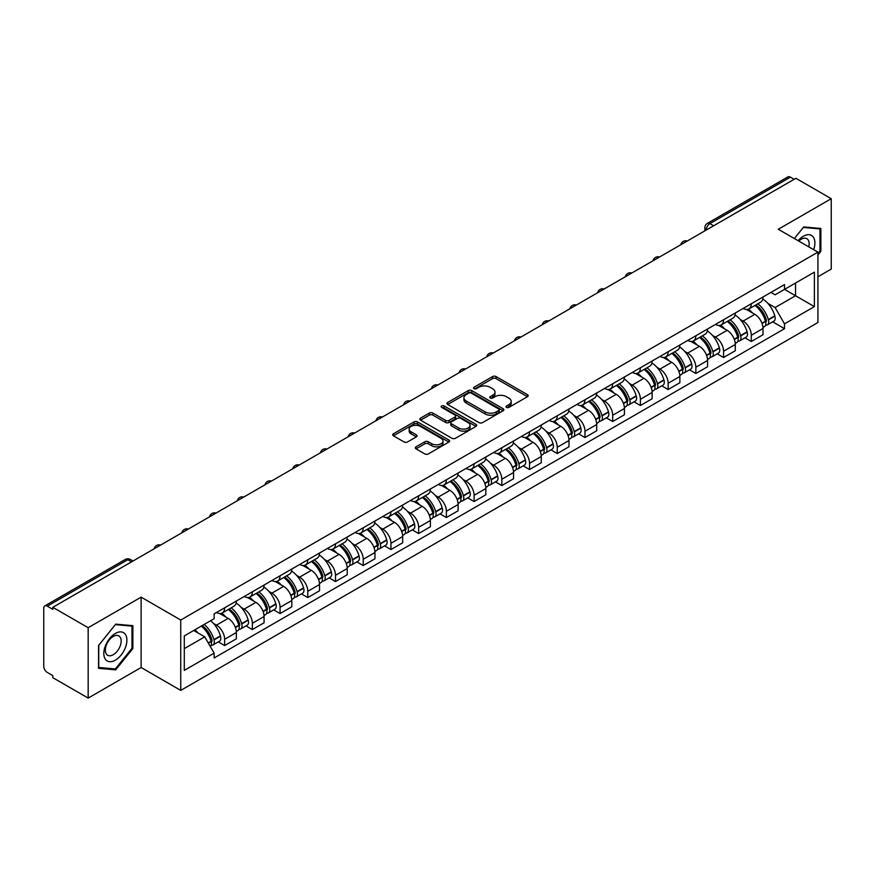 <?xml version="1.0" encoding="UTF-8"?>
<svg xmlns="http://www.w3.org/2000/svg" width="875" height="875" viewBox="0 0 875 875"><rect width="100%" height="100%" fill="white"/><g stroke="black" fill="none" stroke-linecap="round" stroke-linejoin="round"><path stroke-width="1.31" d="M506.494 407.389A1.728 0.995 0 0 0 508.933 407.389L527.461 396.692A2.472 1.422 0 0 0 528.183 395.686A2.472 1.422 0 0 0 527.461 394.68L496.07 376.556A2.472 1.422 0 0 0 492.581 376.556L474.053 387.253A1.728 0.995 0 0 0 473.55 387.953A1.728 0.995 0 0 0 474.053 388.664A1.728 0.995 0 0 0 476.492 388.664L478.887 387.275A7.897 4.561 0 0 1 490.055 387.275L492.669 388.784A7.897 4.561 0 0 1 494.977 392.011A7.897 4.561 0 0 1 492.669 395.238L490.273 396.616A1.728 0.995 0 0 0 489.77 397.327A1.728 0.995 0 0 0 490.273 398.027A1.728 0.995 0 0 0 492.713 398.027L495.108 396.637A7.897 4.561 0 0 1 506.275 396.637L508.889 398.147A7.897 4.561 0 0 1 511.197 401.373A7.897 4.561 0 0 1 508.889 404.6L506.494 405.978A1.728 0.995 0 0 0 505.991 406.689A1.728 0.995 0 0 0 506.494 407.389L506.494 405.978M416.019 446.841A2.472 1.422 0 0 0 415.297 447.847A2.472 1.422 0 0 0 416.019 448.853L424.823 453.939A2.472 1.422 0 0 0 428.312 453.939L448.897 442.05A2.472 1.422 0 0 0 449.619 441.044A2.472 1.422 0 0 0 448.897 440.037L417.495 421.914A2.472 1.422 0 0 0 414.006 421.914L393.433 433.803A2.472 1.422 0 0 0 392.711 434.809A2.472 1.422 0 0 0 393.433 435.816L404.075 441.952A2.472 1.422 0 0 0 407.553 441.952L416.369 436.866A2.472 1.422 0 0 0 417.091 435.859A2.472 1.422 0 0 0 416.369 434.853L411.086 431.812A6.595 3.806 0 0 1 409.161 429.111A6.595 3.806 0 0 1 413.23 425.6A6.595 3.806 0 0 1 420.416 426.42L441.087 438.353A6.595 3.806 0 0 1 443.023 441.044A6.595 3.806 0 0 1 438.944 444.566A6.595 3.806 0 0 1 431.758 443.745L428.312 441.755A2.472 1.422 0 0 0 424.823 441.755L416.019 446.841L416.019 448.853M180.742 620.025L141.127 597.144L88.167 627.714L52.817 607.305L795.889 178.292L831.25 198.702L778.302 229.272L817.928 252.153L180.742 620.025L180.742 690.397L817.928 322.525L817.928 252.153M479.062 422.625A2.472 1.422 0 0 0 482.552 422.625L503.136 410.736A2.472 1.422 0 0 0 503.858 409.73A2.472 1.422 0 0 0 503.136 408.723L471.745 390.6A2.472 1.422 0 0 0 468.256 390.6L447.672 402.478A2.472 1.422 0 0 0 446.95 403.484A2.472 1.422 0 0 0 447.672 404.491L479.062 422.625M442.345 407.761A1.728 0.995 0 0 1 444.095 408.013L475.978 426.42L455.438 438.277A2.472 1.422 0 0 1 451.948 438.277L420.547 420.153L420.547 418.141A2.472 1.422 0 0 0 419.825 419.147A2.472 1.422 0 0 0 420.547 420.153M420.547 418.141L429.363 413.055A2.472 1.422 0 0 1 432.852 413.055L445.583 420.405A2.472 1.422 0 0 0 449.072 420.405L454.913 417.036A2.472 1.422 0 0 0 455.634 416.03A2.472 1.422 0 0 0 454.913 415.023L441.656 407.367A1.728 0.995 0 0 1 441.153 406.656A1.728 0.995 0 0 1 442.214 405.737A1.728 0.995 0 0 1 444.095 405.956L476.011 424.386A2.472 1.422 0 0 1 476.733 425.392A2.472 1.422 0 0 1 476.011 426.398L476.011 424.386M88.167 627.714L88.167 698.086L52.817 677.677L52.817 675.62L47.305 672.448A5.02 2.898 -120 0 1 43.75 666.291L43.75 608.223A5.02 2.898 -120 0 1 44.789 605.927L125.278 559.453A5.02 2.898 60 0 1 127.794 559.705L47.305 606.167A5.02 2.898 -120 0 0 44.789 605.927M817.928 276.773L831.25 269.073L831.25 198.702M88.167 698.086L141.127 667.516L180.742 690.397M52.817 607.305L52.817 609.35L47.305 606.167M713.617 225.783L709.887 223.628A5.02 2.898 60 0 0 707.383 223.377L787.872 176.914A5.02 2.898 60 0 1 790.387 177.155L709.887 223.628A5.02 2.898 120 0 0 706.333 229.786L706.333 229.994M794.117 179.309L790.387 177.155M751.286 303.745A11.561 6.672 60 0 1 748.902 308.941L760.627 302.17A11.561 6.672 -120 0 0 763.022 296.975M740.163 319.375L743.116 321.092A11.561 6.672 60 0 1 751.297 335.245L763.022 328.475A11.561 6.672 -120 0 0 754.841 314.322L746.452 309.466M763.022 328.475L763.022 334.731L751.297 341.502L744.931 337.827M748.902 308.941A11.561 6.672 60 0 1 743.203 308.416M751.297 335.245L751.297 341.502M723.57 319.758A11.561 6.672 60 0 1 721.175 324.942L732.911 318.172A11.561 6.672 -120 0 0 735.295 312.988M717.216 353.839L723.57 357.503L735.295 350.733L735.295 344.477A11.561 6.672 -120 0 0 727.125 330.323L718.736 325.478M721.175 324.942A11.561 6.672 60 0 1 715.487 324.417M712.447 335.387L715.4 337.094A11.561 6.672 60 0 1 723.57 351.247L723.57 357.503M695.855 335.759A11.561 6.672 60 0 1 693.459 340.944L705.184 334.173A11.561 6.672 -120 0 0 707.58 328.989M689.489 369.841L695.855 373.505L707.58 366.734L707.58 360.478A11.561 6.672 -120 0 0 699.409 346.325L691.009 341.48M693.459 340.944A11.561 6.672 60 0 1 687.772 340.419M684.72 351.389L687.684 353.095A11.561 6.672 60 0 1 695.855 367.248L695.855 373.505M668.139 351.761A11.561 6.672 60 0 1 665.744 356.945L677.469 350.175A11.561 6.672 -120 0 0 679.864 344.991M661.773 385.842L668.139 389.517L679.864 382.747L679.864 376.48A11.561 6.672 -120 0 0 671.694 362.327L663.294 357.481M665.744 356.945A11.561 6.672 60 0 1 660.045 356.431M657.005 367.391L659.958 369.097A11.561 6.672 60 0 1 668.139 383.25L668.139 389.517M640.413 367.762A11.561 6.672 60 0 1 638.017 372.958L649.753 366.177A11.561 6.672 -120 0 0 652.148 360.992M634.058 401.844L640.413 405.519L652.148 398.748L652.148 392.492A11.561 6.672 -120 0 0 643.967 378.328L635.578 373.483M638.017 372.958A11.561 6.672 60 0 1 632.33 372.433M629.289 383.392L632.242 385.098A11.561 6.672 60 0 1 640.413 399.263L640.413 405.519M612.697 383.764A11.561 6.672 60 0 1 610.302 388.959L622.027 382.189A11.561 6.672 -120 0 0 624.422 376.994M606.342 417.845L612.697 421.52L624.422 414.75L624.422 408.494A11.561 6.672 -120 0 0 616.252 394.33L607.862 389.484M610.302 388.959A11.561 6.672 60 0 1 604.614 388.434M601.562 399.394L604.527 401.1A11.561 6.672 60 0 1 612.697 415.264L612.697 421.52M584.981 399.766A11.561 6.672 60 0 1 582.586 404.961L594.311 398.191A11.561 6.672 -120 0 0 596.706 392.995M578.616 433.847L584.981 437.522L596.706 430.752L596.706 424.495A11.561 6.672 -120 0 0 588.536 410.342L580.136 405.486M582.586 404.961A11.561 6.672 60 0 1 576.898 404.436M573.847 415.395L576.8 417.113A11.561 6.672 60 0 1 584.981 431.266L584.981 437.522M557.255 415.778A11.561 6.672 60 0 1 554.87 420.962L566.595 414.192A11.561 6.672 -120 0 0 568.991 409.008M550.9 449.848L557.255 453.523L568.991 446.753L568.991 440.497A11.561 6.672 -120 0 0 560.809 426.344L552.42 421.498M554.87 420.962A11.561 6.672 60 0 1 549.172 420.438M546.131 431.408L549.084 433.114A11.561 6.672 60 0 1 557.255 447.267L557.255 453.523M529.539 431.78A11.561 6.672 60 0 1 527.144 436.964L538.869 430.194A11.561 6.672 -120 0 0 541.264 425.009M523.184 465.861L529.539 469.525L541.264 462.755L541.264 456.498A11.561 6.672 -120 0 0 533.094 442.345L524.705 437.5M527.144 436.964A11.561 6.672 60 0 1 521.456 436.439M518.416 447.409L521.369 449.116A11.561 6.672 60 0 1 529.539 463.269L529.539 469.525M501.823 447.781A11.561 6.672 60 0 1 499.428 452.966L511.153 446.195A11.561 6.672 -120 0 0 513.548 441.011M495.458 481.863L501.823 485.538L513.548 478.756L513.548 472.5A11.561 6.672 -120 0 0 505.378 458.347L496.978 453.502M499.428 452.966A11.561 6.672 60 0 1 493.741 452.452M490.689 463.411L493.653 465.117A11.561 6.672 60 0 1 501.823 479.27L501.823 485.538M474.108 463.783A11.561 6.672 60 0 1 471.712 468.967L483.438 462.197A11.561 6.672 -120 0 0 485.833 457.012M467.742 497.864L474.108 501.539L485.833 494.769L485.833 488.512A11.561 6.672 -120 0 0 477.652 474.348L469.263 469.503M471.712 468.967A11.561 6.672 60 0 1 466.014 468.453M462.973 479.412L465.927 481.119A11.561 6.672 60 0 1 474.108 495.283L474.108 501.539M446.381 479.784A11.561 6.672 60 0 1 443.986 484.98L455.722 478.209A11.561 6.672 -120 0 0 458.106 473.014M440.027 513.866L446.381 517.541L458.106 510.77L458.106 504.514A11.561 6.672 -120 0 0 449.936 490.35L441.547 485.505M443.986 484.98A11.561 6.672 60 0 1 438.298 484.455M435.258 495.414L438.211 497.12A11.561 6.672 60 0 1 446.381 511.284L446.381 517.541M418.666 495.786A11.561 6.672 60 0 1 416.27 500.981L427.995 494.211A11.561 6.672 -120 0 0 430.391 489.016M412.311 529.867L418.666 533.542L430.391 526.772L430.391 520.516A11.561 6.672 -120 0 0 422.22 506.352L413.82 501.506M416.27 500.981A11.561 6.672 60 0 1 410.583 500.456M407.531 511.416L410.495 513.133A11.561 6.672 60 0 1 418.666 527.286L418.666 533.542M390.95 511.798A11.561 6.672 60 0 1 388.555 516.983L400.28 510.213A11.561 6.672 -120 0 0 402.675 505.028M384.584 545.869L390.95 549.544L402.675 542.773L402.675 536.517A11.561 6.672 -120 0 0 394.505 522.364L386.105 517.519M388.555 516.983A11.561 6.672 60 0 1 382.867 516.458M379.816 527.428L382.769 529.134A11.561 6.672 60 0 1 390.95 543.288L390.95 549.544M363.223 527.8A11.561 6.672 60 0 1 360.839 532.984L372.564 526.214A11.561 6.672 -120 0 0 374.959 521.03M356.869 561.881L363.223 565.545L374.959 558.775L374.959 552.519A11.561 6.672 -120 0 0 366.778 538.366L358.389 533.52M360.839 532.984A11.561 6.672 60 0 1 355.141 532.459M352.1 543.43L355.053 545.136A11.561 6.672 60 0 1 363.223 559.289L363.223 565.545M335.508 543.802A11.561 6.672 60 0 1 333.113 548.986L344.837 542.216A11.561 6.672 -120 0 0 347.233 537.031M329.153 577.883L335.508 581.547L347.233 574.777L347.233 568.52A11.561 6.672 -120 0 0 339.062 554.367L330.673 549.522M333.113 548.986A11.561 6.672 60 0 1 327.425 548.472M324.373 559.431L327.337 561.137A11.561 6.672 60 0 1 335.508 575.291L335.508 581.547M307.792 559.803A11.561 6.672 60 0 1 305.397 564.987L317.122 558.217A11.561 6.672 -120 0 0 319.517 553.033M301.427 593.884L307.792 597.559L319.517 590.789L319.517 584.522A11.561 6.672 -120 0 0 311.347 570.369L302.947 565.523M305.397 564.987A11.561 6.672 60 0 1 299.709 564.473M296.658 575.433L299.622 577.139A11.561 6.672 60 0 1 307.792 591.303L307.792 597.559M280.066 575.805A11.561 6.672 60 0 1 277.681 581L289.406 574.23A11.561 6.672 -120 0 0 291.802 569.034M273.711 609.886L280.066 613.561L291.802 606.791L291.802 600.534A11.561 6.672 -120 0 0 283.62 586.37L275.231 581.525M277.681 581A11.561 6.672 60 0 1 271.983 580.475M268.942 591.434L271.895 593.141A11.561 6.672 60 0 1 280.066 607.305L280.066 613.561M252.35 591.806A11.561 6.672 60 0 1 249.955 597.002L261.691 590.231A11.561 6.672 -120 0 0 264.075 585.036M245.995 625.888L252.35 629.562L264.075 622.792L264.075 616.536A11.561 6.672 -120 0 0 255.905 602.372L247.516 597.527M249.955 597.002A11.561 6.672 60 0 1 244.267 596.477M241.227 607.436L244.18 609.142A11.561 6.672 60 0 1 252.35 623.306L252.35 629.562M224.634 607.819A11.561 6.672 60 0 1 222.239 613.003L233.964 606.233A11.561 6.672 -120 0 0 236.359 601.048M218.269 641.889L224.634 645.564L236.359 638.794L236.359 632.538A11.561 6.672 -120 0 0 228.189 618.384L219.789 613.539M222.239 613.003A11.561 6.672 60 0 1 216.552 612.478M213.5 623.448L216.464 625.155A11.561 6.672 60 0 1 224.634 639.308L224.634 645.564M770.93 292.414L775.097 294.82L814.373 272.158L795.539 283.03L795.539 295.75L775.097 307.552L767.878 303.373M184.297 648.637L204.728 636.847L214.145 653.155L184.297 670.392L184.297 635.917L214.145 618.691L214.145 613.867L784.514 284.572L784.514 289.384L814.373 306.622L784.514 323.859L775.097 307.552M814.373 272.158L814.373 306.622M214.145 653.155L214.145 657.978L784.514 328.683L784.514 323.859M817.928 254.964L820.859 251.322L820.859 228.463L803.709 226.931L794.369 238.547L803.348 227.434L819.962 228.922L819.962 251.07L817.928 253.608M141.127 597.144L141.127 667.516M98.569 668.336L115.708 669.867L132.858 648.528L132.858 625.669L115.708 624.137L98.569 645.466L98.569 668.336M204.728 636.847L193.714 630.481M772.647 321.825L784.514 328.683M819.962 250.808L820.859 251.322M113.903 668.817L115.708 669.867M131.972 648.025L132.858 648.528M507.183 407.63L508.889 406.645A7.897 4.561 0 0 0 511.197 403.43L511.197 401.373M494.977 392.011L494.977 394.056A7.897 4.561 0 0 1 492.669 397.283L490.962 398.267M527.428 396.714L496.07 378.602A2.472 1.422 0 0 0 492.581 378.602L474.742 388.905M503.136 408.723L503.136 410.736L471.745 392.656A2.472 1.422 0 0 0 468.256 392.656L447.705 404.512M498.772 410.441A1.728 0.995 0 0 0 499.275 409.73A1.728 0.995 0 0 0 498.772 409.03L471.22 393.116A1.728 0.995 0 0 0 468.77 393.116L466.244 394.581A7.897 4.561 0 0 0 463.936 397.797A7.897 4.561 0 0 0 466.244 401.023L485.078 411.895A7.897 4.561 0 0 0 496.245 411.895L498.772 410.441L498.772 412.486A1.728 0.995 0 0 0 499.275 411.786L499.275 409.73M463.936 397.797L463.936 399.853A7.897 4.561 0 0 0 466.244 403.069L466.244 401.023M498.772 412.486L496.245 413.952A7.897 4.561 0 0 1 485.078 413.952L466.244 403.069M420.58 420.175L429.363 415.111L429.363 413.055M455.634 416.03L455.634 418.075A2.472 1.422 0 0 1 454.913 419.081L449.072 422.461A2.472 1.422 0 0 1 445.583 422.461L432.852 415.111A2.472 1.422 0 0 0 429.363 415.111M458.795 428.028A6.595 3.806 0 0 0 465.981 428.859A6.595 3.806 0 0 0 470.05 425.337A6.595 3.806 0 0 0 468.125 422.647L460.841 418.447A2.472 1.422 0 0 0 457.352 418.447L451.511 421.816A2.472 1.422 0 0 0 450.789 422.822A2.472 1.422 0 0 0 451.511 423.828L458.795 428.028L458.795 430.084A6.595 3.806 0 0 0 465.981 430.916A6.595 3.806 0 0 0 470.05 427.394L470.05 425.337M450.789 422.822L450.789 424.878A2.472 1.422 0 0 0 451.511 425.884L451.511 423.828M458.795 430.084L451.511 425.884M443.023 441.044L443.023 443.1A6.595 3.806 0 0 1 438.944 446.622A6.595 3.806 0 0 1 431.758 445.791L428.312 443.8A2.472 1.422 0 0 0 424.823 443.8L416.052 448.875M409.161 429.111L409.161 431.167A6.595 3.806 0 0 0 411.086 433.858L411.086 431.812M416.336 436.887L411.086 433.858M448.864 442.072L417.495 423.97A2.472 1.422 0 0 0 414.006 423.97L393.466 435.827M755.65 305.036A15.827 9.144 60 0 1 755.738 305.08A15.827 9.144 60 0 1 766.15 319.288L766.248 319.616A3.073 1.772 60 0 1 765.756 322.033A3.073 1.772 60 0 1 765.691 322.077M754.961 305.441A19.097 11.025 60 0 1 765.461 321.191L765.548 321.519A6.344 3.664 60 0 1 764.553 326.506L762.967 327.414M765.636 325.106A6.344 3.664 -120 0 0 767.386 324.866A6.344 3.664 -120 0 0 768.392 319.878L768.305 319.55A19.097 11.025 -120 0 0 757.805 303.8M762.781 299.009A19.097 11.025 60 0 1 774.791 315.809L774.878 316.138A6.344 3.664 60 0 1 773.872 321.125L767.386 324.866M748.453 309.159A19.097 11.025 60 0 1 752.434 312.922M761.72 312.955L764.159 314.355M813.652 249.681A16.33 9.428 120 0 0 813.356 237.147A16.33 9.428 120 0 0 798.12 240.713M808.763 246.859A11.178 6.453 120 0 0 808.095 239.848A11.178 6.453 120 0 0 806.837 238.689A11.178 6.453 120 0 0 798.798 241.106M818.869 228.287L819.962 228.922M125.355 634.353A16.33 9.428 120 0 0 109.583 638.586A16.33 9.428 120 0 0 105.35 659.236A16.33 9.428 120 0 0 121.133 655.014A16.33 9.428 120 0 0 125.355 634.353M120.105 637.066A11.178 6.453 120 0 0 118.847 635.895A11.178 6.453 120 0 0 108.445 641.112A11.178 6.453 120 0 0 106.411 654.095A11.178 6.453 120 0 0 107.658 655.266A11.178 6.453 120 0 0 118.07 650.048A11.178 6.453 120 0 0 120.105 637.066M115.358 668.948L98.744 667.461L98.744 645.312L115.358 624.641L131.972 626.128L131.972 648.277L115.358 668.948M130.867 625.494L131.972 626.128M727.934 321.037A15.827 9.144 60 0 1 728.011 321.092A15.827 9.144 60 0 1 738.434 335.289L738.522 335.617A3.073 1.772 60 0 1 738.041 338.034A3.073 1.772 60 0 1 737.964 338.078M727.245 321.442A19.097 11.025 60 0 1 737.734 337.203L737.833 337.531A6.344 3.664 60 0 1 736.827 342.508L735.252 343.416M737.909 341.108A6.344 3.664 -120 0 0 739.67 340.867A6.344 3.664 -120 0 0 740.677 335.891L740.578 335.562A19.097 11.025 -120 0 0 730.089 319.802M735.055 315.011A19.097 11.025 60 0 1 747.064 331.811L747.163 332.139A6.344 3.664 60 0 1 746.156 337.127L739.67 340.867M720.727 325.161A19.097 11.025 60 0 1 724.719 328.934M734.005 328.956L736.433 330.356M700.219 337.05A15.827 9.144 60 0 1 700.295 337.094A15.827 9.144 60 0 1 710.708 351.302L710.806 351.63A3.073 1.772 60 0 1 710.325 354.047A3.073 1.772 60 0 1 710.248 354.08M699.519 337.444A19.097 11.025 60 0 1 710.019 353.205L710.117 353.533A6.344 3.664 60 0 1 709.111 358.509L707.536 359.428M710.194 357.109A6.344 3.664 -120 0 0 711.955 356.869A6.344 3.664 -120 0 0 712.95 351.892L712.862 351.564A19.097 11.025 -120 0 0 702.362 335.803M707.339 331.012A19.097 11.025 60 0 1 719.348 347.812L719.436 348.141A6.344 3.664 60 0 1 718.441 353.128L711.955 356.869M693.011 341.163A19.097 11.025 60 0 1 697.003 344.936M706.289 344.958L708.717 346.369M672.492 353.052A15.827 9.144 60 0 1 672.58 353.095A15.827 9.144 60 0 1 682.992 367.303L683.091 367.631A3.073 1.772 60 0 1 682.598 370.048A3.073 1.772 60 0 1 682.533 370.081M671.803 353.445A19.097 11.025 60 0 1 682.303 369.206L682.391 369.534A6.344 3.664 60 0 1 681.395 374.511L679.809 375.43M682.478 373.111A6.344 3.664 -120 0 0 684.239 372.87A6.344 3.664 -120 0 0 685.234 367.894L685.147 367.566A19.097 11.025 -120 0 0 674.647 351.805M679.623 347.014A19.097 11.025 60 0 1 691.633 363.825L691.72 364.153A6.344 3.664 60 0 1 690.725 369.13L684.239 372.87M665.295 357.175A19.097 11.025 60 0 1 669.277 360.938M678.562 360.959L681.002 362.37M644.777 369.053A15.827 9.144 60 0 1 644.853 369.097A15.827 9.144 60 0 1 655.277 383.305L655.364 383.633A3.073 1.772 60 0 1 654.883 386.05A3.073 1.772 60 0 1 654.817 386.083M644.087 369.447A19.097 11.025 60 0 1 654.577 385.208L654.675 385.536A6.344 3.664 60 0 1 653.669 390.523L652.094 391.431M654.762 389.113A6.344 3.664 -120 0 0 656.513 388.883A6.344 3.664 -120 0 0 657.519 383.895L657.42 383.567A19.097 11.025 -120 0 0 646.931 367.806M651.908 363.027A19.097 11.025 60 0 1 663.906 379.827L664.005 380.155A6.344 3.664 60 0 1 662.998 385.131L656.513 388.883M637.569 373.177A19.097 11.025 60 0 1 641.561 376.939M650.847 376.961L653.286 378.372M617.061 385.055A15.827 9.144 60 0 1 617.138 385.098A15.827 9.144 60 0 1 627.561 399.306L627.648 399.634A3.073 1.772 60 0 1 627.167 402.052A3.073 1.772 60 0 1 627.091 402.084M616.372 385.459A19.097 11.025 60 0 1 626.861 401.209L626.959 401.538A6.344 3.664 60 0 1 625.953 406.525L624.378 407.433M627.036 405.114A6.344 3.664 -120 0 0 628.797 404.884A6.344 3.664 -120 0 0 629.803 399.897L629.705 399.569A19.097 11.025 -120 0 0 619.216 383.819M624.181 379.028A19.097 11.025 60 0 1 636.191 395.828L636.289 396.156A6.344 3.664 60 0 1 635.283 401.133L628.797 404.884M609.853 389.178A19.097 11.025 60 0 1 613.845 392.941M623.131 392.973L625.559 394.373M589.345 401.056A15.827 9.144 60 0 1 589.422 401.1A15.827 9.144 60 0 1 599.834 415.308L599.933 415.636A3.073 1.772 60 0 1 599.441 418.053A3.073 1.772 60 0 1 599.375 418.097M588.645 401.461A19.097 11.025 60 0 1 599.145 417.211L599.233 417.539A6.344 3.664 60 0 1 598.238 422.527L596.652 423.434M599.32 421.127A6.344 3.664 -120 0 0 601.081 420.886A6.344 3.664 -120 0 0 602.077 415.898L601.989 415.57A19.097 11.025 -120 0 0 591.489 399.82M596.466 395.03A19.097 11.025 60 0 1 608.475 411.83L608.562 412.158A6.344 3.664 60 0 1 607.567 417.134L601.081 420.886M582.138 405.18A19.097 11.025 60 0 1 586.119 408.942M595.405 408.975L597.844 410.375M561.619 417.058A15.827 9.144 60 0 1 561.706 417.113A15.827 9.144 60 0 1 572.119 431.309L572.206 431.637A3.073 1.772 60 0 1 571.725 434.055A3.073 1.772 60 0 1 571.659 434.098M560.93 417.463A19.097 11.025 60 0 1 571.43 433.223L571.517 433.552A6.344 3.664 60 0 1 570.511 438.528L568.936 439.436M571.605 437.128A6.344 3.664 -120 0 0 573.355 436.887A6.344 3.664 -120 0 0 574.361 431.911L574.262 431.583A19.097 11.025 -120 0 0 563.773 415.822M568.75 411.031A19.097 11.025 60 0 1 580.748 427.831L580.847 428.159A6.344 3.664 60 0 1 579.841 433.147L573.355 436.887M554.411 421.181A19.097 11.025 60 0 1 558.403 424.944M567.689 424.977L570.128 426.377M533.903 433.07A15.827 9.144 60 0 1 533.98 433.114A15.827 9.144 60 0 1 544.403 447.322L544.491 447.65A3.073 1.772 60 0 1 544.009 450.067A3.073 1.772 60 0 1 543.933 450.1M533.214 433.464A19.097 11.025 60 0 1 543.703 449.225L543.802 449.553A6.344 3.664 60 0 1 542.795 454.53L541.22 455.448M543.878 453.13A6.344 3.664 -120 0 0 545.639 452.889A6.344 3.664 -120 0 0 546.645 447.912L546.547 447.584A19.097 11.025 -120 0 0 536.058 431.823M541.023 427.033A19.097 11.025 60 0 1 553.033 443.833L553.131 444.161A6.344 3.664 60 0 1 552.125 449.148L545.639 452.889M526.695 437.183A19.097 11.025 60 0 1 530.688 440.956M539.973 440.978L542.402 442.389M506.188 449.072A15.827 9.144 60 0 1 506.264 449.116A15.827 9.144 60 0 1 516.677 463.323L516.775 463.652A3.073 1.772 60 0 1 516.283 466.069A3.073 1.772 60 0 1 516.217 466.102M505.488 449.466A19.097 11.025 60 0 1 515.987 465.227L516.075 465.555A6.344 3.664 60 0 1 515.08 470.531L513.505 471.45M516.163 469.131A6.344 3.664 -120 0 0 517.923 468.891A6.344 3.664 -120 0 0 518.919 463.914L518.831 463.586A19.097 11.025 -120 0 0 508.331 447.825M513.308 443.034A19.097 11.025 60 0 1 525.317 459.834L525.405 460.163A6.344 3.664 60 0 1 524.409 465.15L517.923 468.891M498.98 453.195A19.097 11.025 60 0 1 502.972 456.958M512.247 456.98L514.686 458.391M478.461 465.073A15.827 9.144 60 0 1 478.548 465.117A15.827 9.144 60 0 1 488.961 479.325L489.059 479.653A3.073 1.772 60 0 1 488.567 482.07A3.073 1.772 60 0 1 488.502 482.103M477.772 465.467A19.097 11.025 60 0 1 488.272 481.228L488.359 481.556A6.344 3.664 60 0 1 487.364 486.544L485.778 487.452M488.447 485.133A6.344 3.664 -120 0 0 490.197 484.892A6.344 3.664 -120 0 0 491.203 479.916L491.116 479.588A19.097 11.025 -120 0 0 480.616 463.827M485.592 459.047A19.097 11.025 60 0 1 497.602 475.847L497.689 476.175A6.344 3.664 60 0 1 496.683 481.152L490.197 484.892M471.264 469.197A19.097 11.025 60 0 1 475.245 472.959M484.531 472.981L486.97 474.392M450.745 481.075A15.827 9.144 60 0 1 450.822 481.119A15.827 9.144 60 0 1 461.245 495.327L461.333 495.655A3.073 1.772 60 0 1 460.852 498.072A3.073 1.772 60 0 1 460.775 498.105M450.056 481.48A19.097 11.025 60 0 1 460.545 497.23L460.644 497.558A6.344 3.664 60 0 1 459.637 502.545L458.062 503.453M460.72 501.134A6.344 3.664 -120 0 0 462.481 500.905A6.344 3.664 -120 0 0 463.488 495.917L463.389 495.589A19.097 11.025 -120 0 0 452.9 479.828M457.877 475.048A19.097 11.025 60 0 1 469.875 491.848L469.973 492.177A6.344 3.664 60 0 1 468.967 497.153L462.481 500.905M443.537 485.198A19.097 11.025 60 0 1 447.53 488.961M456.816 488.994L459.244 490.394M423.03 497.077A15.827 9.144 60 0 1 423.106 497.12A15.827 9.144 60 0 1 433.519 511.328L433.617 511.656A3.073 1.772 60 0 1 433.136 514.073A3.073 1.772 60 0 1 433.059 514.117M422.341 497.481A19.097 11.025 60 0 1 432.83 513.231L432.928 513.559A6.344 3.664 60 0 1 431.922 518.547L430.347 519.455M433.005 517.147A6.344 3.664 -120 0 0 434.766 516.906A6.344 3.664 -120 0 0 435.772 511.919L435.673 511.591A19.097 11.025 -120 0 0 425.173 495.841M430.15 491.05A19.097 11.025 60 0 1 442.159 507.85L442.247 508.178A6.344 3.664 60 0 1 441.252 513.155L434.766 516.906M415.822 501.2A19.097 11.025 60 0 1 419.814 504.963M429.1 504.995L431.528 506.395M395.314 513.078A15.827 9.144 60 0 1 395.391 513.133A15.827 9.144 60 0 1 405.803 527.33L405.902 527.658A3.073 1.772 60 0 1 405.409 530.075A3.073 1.772 60 0 1 405.344 530.119M394.614 513.483A19.097 11.025 60 0 1 405.114 529.244L405.202 529.572A6.344 3.664 60 0 1 404.206 534.548L402.62 535.456M405.289 533.148A6.344 3.664 -120 0 0 407.05 532.908A6.344 3.664 -120 0 0 408.045 527.92L407.958 527.592A19.097 11.025 -120 0 0 397.458 511.842M402.434 507.052A19.097 11.025 60 0 1 414.444 523.852L414.531 524.18A6.344 3.664 60 0 1 413.536 529.167L407.05 532.908M388.106 517.202A19.097 11.025 60 0 1 392.088 520.964M401.373 520.997L403.812 522.397M367.587 529.08A15.827 9.144 60 0 1 367.675 529.134A15.827 9.144 60 0 1 378.088 543.342L378.175 543.67A3.073 1.772 60 0 1 377.694 546.077A3.073 1.772 60 0 1 377.628 546.12M366.898 529.484A19.097 11.025 60 0 1 377.388 545.245L377.486 545.573A6.344 3.664 60 0 1 376.48 550.55L374.905 551.458M377.573 549.15A6.344 3.664 -120 0 0 379.323 548.909A6.344 3.664 -120 0 0 380.33 543.933L380.231 543.605A19.097 11.025 -120 0 0 369.742 527.844M374.719 523.053A19.097 11.025 60 0 1 386.717 539.853L386.816 540.181A6.344 3.664 60 0 1 385.809 545.169L379.323 548.909M360.38 533.203A19.097 11.025 60 0 1 364.372 536.977M373.658 536.998L376.097 538.409M339.872 545.092A15.827 9.144 60 0 1 339.948 545.136A15.827 9.144 60 0 1 350.372 559.344L350.459 559.672A3.073 1.772 60 0 1 349.978 562.089A3.073 1.772 60 0 1 349.902 562.122M339.183 545.486A19.097 11.025 60 0 1 349.672 561.247L349.77 561.575A6.344 3.664 60 0 1 348.764 566.552L347.189 567.47M349.847 565.152A6.344 3.664 -120 0 0 351.608 564.911A6.344 3.664 -120 0 0 352.614 559.934L352.516 559.606A19.097 11.025 -120 0 0 342.027 543.845M346.992 539.055A19.097 11.025 60 0 1 359.002 555.855L359.1 556.183A6.344 3.664 60 0 1 358.094 561.17L351.608 564.911M332.664 549.216A19.097 11.025 60 0 1 336.656 552.978M345.942 553L348.37 554.411M312.156 561.094A15.827 9.144 60 0 1 312.233 561.137A15.827 9.144 60 0 1 322.645 575.345L322.744 575.673A3.073 1.772 60 0 1 322.252 578.091A3.073 1.772 60 0 1 322.186 578.123M311.456 561.488A19.097 11.025 60 0 1 321.956 577.248L322.044 577.577A6.344 3.664 60 0 1 321.048 582.564L319.473 583.472M322.131 581.153A6.344 3.664 -120 0 0 323.892 580.913A6.344 3.664 -120 0 0 324.888 575.936L324.8 575.608A19.097 11.025 -120 0 0 314.3 559.847M319.277 555.067A19.097 11.025 60 0 1 331.286 571.867L331.373 572.195A6.344 3.664 60 0 1 330.378 577.172L323.892 580.913M304.948 565.217A19.097 11.025 60 0 1 308.93 568.98M318.216 569.002L320.655 570.413M284.43 577.095A15.827 9.144 60 0 1 284.517 577.139A15.827 9.144 60 0 1 294.93 591.347L295.028 591.675A3.073 1.772 60 0 1 294.536 594.092A3.073 1.772 60 0 1 294.47 594.125M283.741 577.5A19.097 11.025 60 0 1 294.241 593.25L294.328 593.578A6.344 3.664 60 0 1 293.322 598.566L291.747 599.473M294.416 597.155A6.344 3.664 -120 0 0 296.166 596.925A6.344 3.664 -120 0 0 297.172 591.938L297.084 591.609A19.097 11.025 -120 0 0 286.584 575.848M291.561 571.069A19.097 11.025 60 0 1 303.559 587.869L303.658 588.197A6.344 3.664 60 0 1 302.652 593.173L296.166 596.925M277.222 581.219A19.097 11.025 60 0 1 281.214 584.981M290.5 585.014L292.939 586.414M256.714 593.097A15.827 9.144 60 0 1 256.791 593.141A15.827 9.144 60 0 1 267.214 607.348L267.302 607.677A3.073 1.772 60 0 1 266.82 610.094A3.073 1.772 60 0 1 266.744 610.127M256.025 593.502A19.097 11.025 60 0 1 266.514 609.252L266.613 609.58A6.344 3.664 60 0 1 265.606 614.567L264.031 615.475M266.689 613.167A6.344 3.664 -120 0 0 268.45 612.927A6.344 3.664 -120 0 0 269.456 607.939L269.358 607.611A19.097 11.025 -120 0 0 258.869 591.861M263.834 587.07A19.097 11.025 60 0 1 275.844 603.87L275.942 604.198A6.344 3.664 60 0 1 274.936 609.175L268.45 612.927M249.506 597.22A19.097 11.025 60 0 1 253.498 600.983M262.784 601.016L265.212 602.416M228.998 609.098A15.827 9.144 60 0 1 229.075 609.142A15.827 9.144 60 0 1 239.488 623.35L239.586 623.678A3.073 1.772 60 0 1 239.094 626.095A3.073 1.772 60 0 1 239.028 626.139M228.298 609.503A19.097 11.025 60 0 1 238.798 625.264L238.897 625.592A6.344 3.664 60 0 1 237.891 630.569L236.316 631.477M238.973 629.169A6.344 3.664 -120 0 0 240.734 628.928A6.344 3.664 -120 0 0 241.73 623.941L241.642 623.612A19.097 11.025 -120 0 0 231.142 607.862M236.119 603.072A19.097 11.025 60 0 1 248.128 619.872L248.216 620.2A6.344 3.664 60 0 1 247.22 625.188L240.734 628.928M221.791 613.222A19.097 11.025 60 0 1 225.783 616.984M235.058 617.017L237.497 618.417M202.125 625.625A15.827 9.144 60 0 1 211.772 639.352L211.87 639.68A3.073 1.772 60 0 1 211.378 642.097A3.073 1.772 60 0 1 211.312 642.141M201.327 626.095A19.097 11.025 60 0 1 211.083 641.266L211.17 641.594A6.344 3.664 60 0 1 210.306 646.494M211.258 645.17A6.344 3.664 -120 0 0 213.019 644.93A6.344 3.664 -120 0 0 214.014 639.953L213.927 639.625A19.097 11.025 -120 0 0 204.17 624.455M210.656 620.703A19.097 11.025 60 0 1 220.413 635.873L220.5 636.202A6.344 3.664 60 0 1 219.494 641.189L213.019 644.93M194.841 629.836A19.097 11.025 60 0 1 198.056 632.997M207.342 633.019L209.781 634.43M706.519 229.884L706.333 229.786A5.02 2.898 0 0 1 704.867 227.73L704.867 230.836M252.35 623.306L264.075 616.536M280.066 607.305L291.802 600.534M307.792 591.303L319.517 584.522M335.508 575.291L347.233 568.52M363.223 559.289L374.959 552.519M390.95 543.288L402.675 536.517M418.666 527.286L430.391 520.516M446.381 511.284L458.106 504.514M474.108 495.283L485.833 488.512M501.823 479.27L513.548 472.5M529.539 463.269L541.264 456.498M557.255 447.267L568.991 440.497M584.981 431.266L596.706 424.495M612.697 415.264L624.422 408.494M640.413 399.263L652.148 392.492M668.139 383.25L679.864 376.48M695.855 367.248L707.58 360.478M723.57 351.247L735.295 344.477M224.634 639.308L236.359 632.538M216.464 625.155L228.189 618.384M244.18 609.142L255.905 602.372M271.895 593.141L283.62 586.37M299.622 577.139L311.347 570.369M327.337 561.137L339.062 554.367M355.053 545.136L366.778 538.366M382.769 529.134L394.505 522.364M410.495 513.133L422.22 506.352M438.211 497.12L449.936 490.35M465.927 481.119L477.652 474.348M493.653 465.117L505.378 458.347M521.369 449.116L533.094 442.345M549.084 433.114L560.809 426.344M576.8 417.113L588.536 410.342M604.527 401.1L616.252 394.33M632.242 385.098L643.967 378.328M659.958 369.097L671.694 362.327M687.684 353.095L699.409 346.325M715.4 337.094L727.125 330.323M743.116 321.092L754.841 314.322M686.831 241.248A5.02 2.898 120 0 0 684.622 242.528M659.116 257.25A5.02 2.898 120 0 0 656.895 258.53M631.4 273.252A5.02 2.898 120 0 0 629.18 274.542M603.684 289.264A5.02 2.898 120 0 0 601.464 290.544M575.958 305.266A5.02 2.898 120 0 0 573.737 306.545M548.242 321.267A5.02 2.898 120 0 0 546.022 322.547M520.527 337.269A5.02 2.898 120 0 0 518.306 338.548M492.8 353.27A5.02 2.898 120 0 0 490.58 354.55M465.084 369.272A5.02 2.898 120 0 0 462.864 370.562M437.369 385.284A5.02 2.898 120 0 0 435.148 386.564M409.642 401.286A5.02 2.898 120 0 0 407.433 402.566M381.927 417.287A5.02 2.898 120 0 0 379.706 418.567M354.211 433.289A5.02 2.898 120 0 0 351.991 434.569M326.495 449.291A5.02 2.898 120 0 0 324.275 450.57M298.769 465.292A5.02 2.898 120 0 0 296.548 466.583M271.053 481.305A5.02 2.898 120 0 0 268.833 482.584M243.337 497.306A5.02 2.898 120 0 0 241.117 498.586M215.611 513.308A5.02 2.898 120 0 0 213.391 514.587M187.895 529.309A5.02 2.898 120 0 0 185.675 530.589M160.18 545.311A5.02 2.898 120 0 0 157.959 546.591M131.523 561.859L127.794 559.705A5.02 2.898 120 0 1 130.309 559.453A5.02 5.02 0 0 0 125.278 559.453M508.889 406.645L508.889 404.6M490.273 398.027L490.273 396.616M492.669 397.283L492.669 395.238M474.053 388.664L474.053 387.253M492.581 378.602L492.581 376.556M496.07 378.602L496.07 376.556M527.461 396.692L527.461 394.68M447.672 404.491L447.672 402.478M468.256 392.656L468.256 390.6M471.745 392.656L471.745 390.6M485.078 413.952L485.078 411.895M496.245 413.952L496.245 411.895M432.852 415.111L432.852 413.055M445.583 422.461L445.583 420.405M449.072 422.461L449.072 420.405M454.913 419.081L454.913 417.036M444.095 408.013L444.095 405.956M424.823 443.8L424.823 441.755M428.312 443.8L428.312 441.755M431.758 445.791L431.758 443.745M416.369 436.866L416.369 434.853M393.433 435.816L393.433 433.803M414.006 423.97L414.006 421.914M417.495 423.97L417.495 421.914M448.897 442.05L448.897 440.037M762.081 323.531L765.548 321.519M768.392 319.878L774.878 316.138M768.305 319.55L774.791 315.809M761.961 323.214L766.391 320.622M734.355 339.533L737.833 337.531M740.677 335.891L747.163 332.139M740.578 335.562L747.064 331.811M737.734 337.17L738.675 336.634M734.245 339.216L737.734 337.203M706.639 355.534L710.117 353.533M712.95 351.892L719.436 348.141M712.862 351.564L719.348 347.812M710.008 353.183L710.959 352.636M706.519 355.217L710.019 353.205M678.923 371.536L682.391 369.534M685.234 367.894L691.72 364.153M685.147 367.566L691.633 363.825M678.803 371.23L683.244 368.638M651.197 387.537L654.675 385.536M657.519 383.895L664.005 380.155M657.42 383.567L663.906 379.827M654.577 385.186L655.517 384.639M651.087 387.231L654.577 385.208M623.481 403.55L626.959 401.538M629.803 399.897L636.289 396.156M629.705 399.569L636.191 395.828M623.361 403.233L627.802 400.641M595.766 419.552L599.233 417.539M602.077 415.898L608.562 412.158M601.989 415.57L608.475 411.83M595.645 419.234L600.086 416.642M568.039 435.553L571.517 433.552M574.361 431.911L580.847 428.159M574.262 431.583L580.748 427.831M571.419 433.191L572.359 432.655M567.93 435.236L571.43 433.223M540.323 451.555L543.802 449.553M546.645 447.912L553.131 444.161M546.547 447.584L553.033 443.833M540.203 451.238L544.644 448.656M512.608 467.556L516.075 465.555M518.919 463.914L525.405 460.163M518.831 463.586L525.317 459.834M512.487 467.25L516.928 464.658M484.892 483.558L488.359 481.556M491.203 479.916L497.689 476.175M491.116 479.588L497.602 475.847M488.261 481.206L489.202 480.659M484.772 483.252L488.272 481.228M457.166 499.57L460.644 497.558M463.488 495.917L469.973 492.177M463.389 495.589L469.875 491.848M457.056 499.253L461.486 496.661M429.45 515.572L432.928 513.559M435.772 511.919L442.247 508.178M435.673 511.591L442.159 507.85M432.819 513.209L433.77 512.663M429.33 515.255L432.83 513.231M401.734 531.573L405.202 529.572M408.045 527.92L414.531 524.18M407.958 527.592L414.444 523.852M405.103 529.211L406.055 528.664M401.614 531.256L405.114 529.244M374.008 547.575L377.486 545.573M380.33 543.933L386.816 540.181M380.231 543.605L386.717 539.853M373.898 547.258L378.328 544.677M346.292 563.577L349.77 561.575M352.614 559.934L359.1 556.183M352.516 559.606L359.002 555.855M349.672 561.225L350.613 560.678M346.172 563.259L349.672 561.247M318.577 579.578L322.044 577.577M324.888 575.936L331.373 572.195M324.8 575.608L331.286 571.867M318.456 579.272L322.897 576.68M290.861 595.591L294.328 593.578M297.172 591.938L303.658 588.197M297.084 591.609L303.559 587.869M290.741 595.273L295.17 592.681M263.134 611.592L266.613 609.58M269.456 607.939L275.942 604.198M269.358 607.611L275.844 603.87M266.514 609.23L267.455 608.683M263.025 611.275L266.514 609.252M235.419 627.594L238.897 625.592M241.73 623.941L248.216 620.2M241.642 623.612L248.128 619.872M238.787 625.231L239.739 624.684M235.298 627.277L238.798 625.264M208.392 643.191L211.17 641.594M214.014 639.953L220.5 636.202M213.927 639.625L220.413 635.873M208.228 642.906L212.013 640.697M687.258 241.008A5.02 5.02 0 0 0 680.816 244.727M659.542 257.009A5.02 5.02 0 0 0 653.1 260.728M631.827 273.011A5.02 5.02 0 0 0 625.373 276.73M604.1 289.012A5.02 5.02 0 0 0 597.658 292.742M576.384 305.014A5.02 5.02 0 0 0 569.942 308.744M548.669 321.016A5.02 5.02 0 0 0 542.216 324.745M520.953 337.028A5.02 5.02 0 0 0 514.5 340.747M493.227 353.03A5.02 5.02 0 0 0 486.784 356.748M465.511 369.031A5.02 5.02 0 0 0 459.058 372.75M437.795 385.033A5.02 5.02 0 0 0 431.342 388.752M410.069 401.034A5.02 5.02 0 0 0 403.627 404.764M382.353 417.036A5.02 5.02 0 0 0 375.911 420.766M354.637 433.048A5.02 5.02 0 0 0 348.184 436.767M326.922 449.05A5.02 5.02 0 0 0 320.469 452.769M299.195 465.052A5.02 5.02 0 0 0 292.753 468.77M271.48 481.053A5.02 5.02 0 0 0 265.027 484.772M243.764 497.055A5.02 5.02 0 0 0 237.311 500.784M216.038 513.056A5.02 5.02 0 0 0 209.595 516.786M188.322 529.069A5.02 5.02 0 0 0 181.88 532.788M160.606 545.07A5.02 5.02 0 0 0 154.153 548.789M133 561.006L130.309 559.453M707.383 223.377A5.02 5.02 0 0 0 704.867 227.73"/></g></svg>
